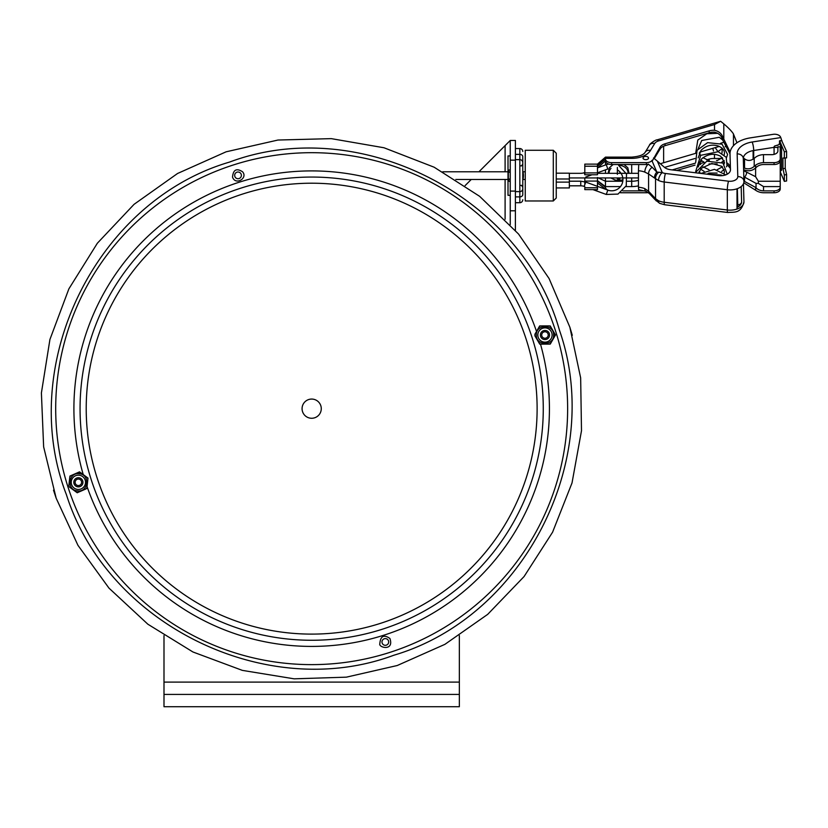 <?xml version="1.0" encoding="UTF-8"?>
<svg xmlns="http://www.w3.org/2000/svg" width="828" height="828" viewBox="0 0 828 828"><rect width="100%" height="100%" fill="white"/><g stroke="black" fill="none" stroke-linecap="round" stroke-linejoin="round"><path stroke-width="1.24" d="M459.343 635.573L459.343 694.413L163.996 694.413L163.996 635.583M459.343 694.413L459.343 706.719L163.996 706.719L163.996 694.413M76.994 477.942A4.575 4.575 0 0 1 82.738 480.933A4.575 4.575 0 0 1 79.757 486.678A4.575 4.575 0 0 1 74.013 483.687A4.575 4.575 0 0 1 76.994 477.942M77.397 479.215A3.25 3.25 0 0 1 81.465 481.337A3.25 3.25 0 0 1 79.353 485.405A3.25 3.25 0 0 1 75.276 483.293A3.25 3.25 0 0 1 77.397 479.215M543.592 330.651A4.575 4.575 0 0 1 549.337 333.632A4.575 4.575 0 0 1 546.345 339.376A4.575 4.575 0 0 1 540.601 336.396A4.575 4.575 0 0 1 543.592 330.651M543.986 331.914A3.25 3.25 0 0 1 548.064 334.036A3.25 3.25 0 0 1 545.942 338.103A3.25 3.25 0 0 1 541.874 335.992A3.25 3.25 0 0 1 543.986 331.914M388.725 652.754A255.966 255.966 0 0 0 555.764 331.604A255.966 255.966 0 0 0 234.614 164.565A255.966 255.966 0 0 0 67.575 485.725A255.966 255.966 0 0 0 388.725 652.754A255.966 255.966 0 0 1 67.575 485.725M241.952 187.801A231.602 231.602 0 0 0 90.811 478.387A231.602 231.602 0 0 0 381.397 629.518A231.602 231.602 0 0 0 532.528 338.942A231.602 231.602 0 0 0 241.952 187.801A231.602 231.602 0 0 0 90.811 478.387A231.602 231.602 0 0 0 381.397 629.518M314.557 417.819A9.594 9.594 0 0 1 302.303 406.589A9.594 9.594 0 0 1 318.149 401.58A9.594 9.594 0 0 1 314.557 417.819M382.132 642.963A3.343 3.343 0 0 1 386.045 638.688A3.343 3.343 0 0 1 387.794 644.215A3.343 3.343 0 0 1 382.132 642.963M234.831 176.374A3.343 3.343 0 0 1 238.743 172.1A3.343 3.343 0 0 1 240.493 177.627A3.343 3.343 0 0 1 234.831 176.374M79.529 471.856L80.285 472.415L79.478 472.291L79.322 473.751C90.418 474.444 88.41 492.629 77.428 490.869C66.312 490.176 68.372 471.991 79.322 473.751L79.478 472.291L78.67 472.239L79.529 471.856L69.904 476.09L70.753 475.707L69.8 477.011L68.848 485.612L69.5 487.092L76.466 492.215L78.07 492.381L85.988 488.913L86.95 487.609L88.006 478.087L79.529 471.856M78.67 472.239L70.753 475.707M69.5 487.092L77.221 492.763L78.07 492.391L76.466 492.215M86.95 487.609L85.988 488.913M86.847 488.541L88.006 478.087L80.285 472.415M87.892 479.019L87.25 477.528M69.8 477.011L68.848 485.612M510.245 210.788L515.399 210.788L515.399 191.092L510.245 191.092L510.245 224.647M515.399 230.37L515.399 210.788M515.399 191.092L515.399 140.47L510.245 140.47L510.245 160.156L515.399 160.156M510.245 160.156L510.245 191.092M510.245 140.47L478.936 171.779M465.108 185.607L471.246 179.469M515.399 196.888L519.829 196.888A2.95 2.318 180 0 0 522.779 194.57L522.779 156.689A2.95 2.318 180 0 0 519.829 154.36L519.829 202.705L515.399 202.705M521.164 165.755L520.812 165.786C521.298 166.283 521.961 165.621 522.779 163.809L522.779 194.083M510.245 195.315L508.009 195.315L508.009 155.933L510.245 155.933L508.009 155.933M522.779 199.745A2.95 2.95 0 0 1 519.829 202.705M522.779 151.503A2.95 2.95 0 0 0 519.829 148.554L515.399 148.554M555.485 334.978L555.019 335.785L555.05 334.978L553.58 334.978C554.149 346.083 535.861 346.145 536.358 335.04C535.788 323.914 554.087 323.903 553.58 334.978L555.05 334.978L555.008 334.17L555.485 334.978L550.196 325.89L550.661 326.698L549.254 325.89L540.612 325.921L539.214 326.739L534.919 334.243L534.919 335.857L534.919 334.243M555.008 334.17L550.661 326.698M549.254 325.89L539.68 325.921L539.214 326.739L540.612 325.921M539.276 343.32L540.674 344.127L539.742 344.137L534.919 335.857M540.674 344.137L549.326 344.106L550.723 343.289L555.019 335.785M539.742 344.137L550.258 344.096L550.723 343.289L549.326 344.106M580.749 185.814A9.998 9.998 0 0 1 584.164 186.414L585.748 182.077L580.749 181.197L580.749 185.814L569.343 185.814M592.983 189.622L606.251 194.456L607.835 190.119A11.23 11.23 0 0 0 617.357 169.875L617.357 173.321M584.806 174.47L584.164 172.721A9.998 9.998 0 0 1 580.749 173.321M556.25 187.935L569.343 187.935L569.343 173.166L556.25 173.166M556.25 161.46L556.25 153.232L553.301 150.272L553.301 200.976L556.25 198.027L556.25 161.46M553.301 200.976L525.242 200.976L525.242 150.272L553.301 150.272M710.124 174.563L710.124 173.321L708.106 173.321M645.778 156.409A2.712 1.625 0 0 0 644.443 156.627A2.712 1.625 0 0 0 643.077 158.044A2.712 1.625 0 0 0 645.778 159.669A2.712 1.625 0 0 0 648.49 158.044A2.712 1.625 0 0 0 647.123 156.627A2.712 1.625 0 0 0 645.778 156.409M597.474 164.13L584.806 164.13L584.806 174.77L597.474 174.77L597.474 164.13L605.475 157.123L605.475 164.958M597.474 187.759L597.474 189.622L584.806 189.622L584.806 187.759L597.474 187.759L597.474 177.937M584.806 184.654L584.806 177.937M584.806 172.907L597.474 172.907M743.616 169.636A20.296 12.192 180 0 0 744.548 170.019C748.698 171.468 752.393 170.775 755.612 167.96L755.612 176.716L746.659 172.152A16.187 9.729 180 0 1 743.637 170.589M597.474 168.105L605.475 160.818A6.148 3.695 0 0 0 611.633 164.513L646.389 164.513A6.148 3.695 0 0 0 648.5 164.296M622.78 181.249L605.475 181.249L605.475 177.937M605.475 173.321L605.475 169.875M713.498 151.027L712.784 148.326M781.632 140.501A6.148 1.232 -98.8 0 0 780.763 137.583L780.514 137.003A6.148 3.695 180 0 0 773.021 134.353L750.375 137.862A27.148 16.312 0 0 0 730.017 153.656A27.148 16.312 0 0 0 730.017 153.936L722.916 140.418L722.647 136.682L730.12 152.197M654.296 158.572L660.123 148.957A9.843 5.92 180 0 1 665.06 145.666L709.203 132.739A9.843 5.92 180 0 1 714.481 132.169C718.621 133.101 721.343 135.585 722.647 139.632M743.751 182.967A20.296 12.192 180 0 0 744.548 183.298L755.612 190.212A12.306 9.832 180 0 0 763.488 192.748L774.076 192.748A6.148 3.695 0 0 0 780.224 189.053L780.224 187.18A6.148 3.695 180 0 1 774.076 190.875L763.53 190.875L763.53 186.59L758.365 183.392L756.036 183.392L744.548 177.109A3.819 1.687 111.8 0 0 746.659 172.152M763.53 190.875A9.967 7.969 -0 0 1 755.612 187.387L756.036 187.852L755.612 187.387M715.247 147.612L717.907 151.607L721.964 148.729A3.819 1.584 42.8 0 0 721.747 147.922M763.53 186.59L780.224 186.59L780.224 160.228M721.964 153.273L722.285 148.409M725.162 146.722L725.99 146.639M723.838 142.219L720.463 143.368M758.365 183.392L758.376 181.249L755.612 176.716M743.937 181.187A20.296 12.192 0 0 0 744.548 181.425L755.612 187.438L755.612 190.212M714.481 154.329L714.481 158.521A9.843 5.92 0 0 0 709.203 159.09L706.677 159.835M702.206 161.139L699.35 161.977M695.437 163.126L672.232 169.926M676.735 170.475L695.034 165.114M700.002 163.654L703.386 162.671M620.462 192.748L646.389 192.748L646.389 191.454M644.867 190.875L622.77 190.875M608.125 190.223A6.148 3.695 180 0 1 605.475 187.18L605.475 189.053A6.148 3.695 0 0 0 605.485 189.26M584.806 181.084L597.474 181.084L605.475 187.18L605.475 186.59L620.441 186.59M648.231 192.572A6.148 3.695 180 0 1 646.389 192.748M716.53 160.466L717.452 160.497M722.647 158.396L714.481 158.521M727.657 163.137L730.317 166.407M724.448 162.412L722.885 161.522M730.368 168.405L727.315 164.855M597.474 182.957L605.475 189.053M743.378 157.713A13.848 8.321 0 0 0 744.548 158.821C747.674 161.108 750.892 160.953 754.204 158.355L755.612 157.196A12.306 9.832 -0 0 1 763.488 154.66L771.737 154.66A6.148 3.695 0 0 0 777.885 150.965L777.885 146.815L780.224 146.815L777.885 146.898M722.647 136.682C721.219 133.246 718.518 131.114 714.523 130.296L714.523 124.531L720.629 121.281L723.807 123.879C728.164 127.564 731.331 130.814 733.308 133.66L736.951 142.768M743.565 167.742A20.296 12.192 0 0 0 744.548 168.156C748.233 169.44 751.451 168.84 754.204 166.356L755.612 165.186A12.306 9.832 180 0 1 763.488 162.65L774.076 162.65L774.076 164.513A6.148 3.695 0 0 0 780.224 160.818L780.224 146.898M763.488 154.66L763.488 162.65M780.224 189.053L780.224 187.18M780.224 159.462L780.224 156.927M780.224 158.955A6.148 3.695 180 0 1 774.076 162.65M755.612 168.012A9.967 7.969 -0 0 1 763.53 164.513L774.076 164.513M597.474 165.838L605.475 158.355L631.692 158.355A20.007 12.027 0 0 0 650.487 150.448L654.7 143.503A7.7 4.626 180 0 1 658.56 140.926L714.523 124.531M605.475 157.123L631.692 157.123C639.154 156.523 643.666 154.877 645.229 152.176L649.442 145.231C649.431 143.596 656.635 139.363 656.832 139.942L720.629 121.281M714.523 130.296A9.843 5.92 0 0 0 709.203 130.865L709.203 132.739M652.164 161.17L660.123 147.084A9.843 5.92 0 0 1 665.06 143.793L709.203 130.865M652.164 160.218A6.148 3.695 180 0 1 646.389 162.65L611.633 162.65A6.148 3.695 180 0 1 605.475 158.955L597.474 166.231L584.806 166.231M597.474 177.513L605.475 181.249L605.475 186.59L597.474 180.68M785.213 158.086L785.213 168.343L782.957 168.695L782.957 158.034L786.6 157.879L786.6 151.483L781.715 140.688M784.333 158.22L784.333 151.834L786.6 151.483M785.213 168.343L786.6 174.594L784.333 174.946L782.957 168.695M786.6 174.594L786.6 180.99L784.333 181.342L784.333 174.946M753.118 150.613L753.118 159.224M784.333 151.834L779.686 140.998L781.953 140.646M780.224 170.05L780.804 170.847L781.57 170.268L781.57 150.013C781.239 144.403 780.38 147.591 779.448 141.205L779.686 140.998M780.224 171.769L784.333 181.342M743.937 181.218L743.306 158.717A6.148 4.916 178.4 0 0 743.306 158.603A13.848 8.321 180 0 1 743.306 158.572A13.848 8.321 180 0 1 753.697 150.51L753.697 158.8M781.57 150.013L780.224 148.491L781.57 150.013M779.448 141.205C780.39 147.539 773.828 144.082 774.076 147.353L777.885 147.498L774.076 147.353L774.076 154.381M780.224 168.757L781.57 170.268L780.224 168.757M737.013 207.373A11.52 6.924 0 0 0 741.609 201.846A11.52 6.924 0 0 0 741.609 201.721L741.184 186.569M743.44 183.806L743.948 201.701A13.848 8.321 180 0 1 743.948 201.846A13.848 8.321 180 0 1 737.013 209.049L737.013 188.794A13.848 8.321 0 0 0 743.948 181.58A13.848 8.321 0 0 0 743.948 181.435A6.148 4.916 178.4 0 0 743.937 181.332A6.148 4.916 178.4 0 0 737.789 176.581A7.7 4.626 180 0 1 728.557 181.197L665.433 173.466A7.7 4.626 180 0 1 662.276 172.597L658.746 172.245A6.148 4.45 125.5 0 0 655.548 178.713L658.529 180.452A6.148 3.001 -65.2 0 1 662.276 172.597L657.339 161.108L664.387 167.266A9.843 5.92 180 0 0 670.535 169.709L718.652 175.608A9.843 5.92 180 0 0 730.462 169.812A9.843 5.92 180 0 0 730.462 169.709L730.017 153.936L730.42 170.32M638.45 187.283L638.678 189.747L645.943 191.268A6.148 2.722 -68.3 0 1 645.923 191.258A6.148 2.722 -68.3 0 1 644.815 188.639A13.848 8.321 0 0 0 638.45 187.283L638.45 170.765A13.848 8.321 180 0 1 644.815 172.11A6.148 2.722 -68.3 0 1 647.92 164.399M646.037 191.299A6.148 2.722 -68.3 0 1 645.943 191.268L649.307 193.504A6.148 3.716 134.9 0 0 649.328 193.535M658.529 180.452A13.848 8.321 0 0 0 664.201 182.005L664.201 202.27A6.148 0.983 97 0 0 664.687 204.754L659.699 203.367A6.148 3.001 -65.2 0 1 659.678 203.357A6.148 3.001 -65.2 0 1 658.529 200.707L655.548 198.679A6.148 3.612 136 0 0 656.19 200.842A6.148 3.612 136 0 0 656.231 200.893M654.596 178.072A6.148 4.657 -58.4 0 1 656.852 172.089L652.195 167.308A6.148 4.357 127 0 0 648.583 173.942L655.548 178.713L655.548 198.679L648.583 191.247L644.815 188.639M658.746 172.245L656.852 172.089L651.905 160.58M638.75 164.513L638.45 170.765M644.815 172.11L648.583 173.942L648.583 191.247A6.148 3.716 134.9 0 0 649.307 193.504L655.051 199.61A6.148 3.322 -41.4 0 1 654.596 197.633M652.195 167.308L648.22 164.11M730.017 155.25A27.148 16.312 0 0 0 730.017 155.529A27.148 16.312 0 0 0 730.017 155.799M653.52 157.982L657.339 161.108M655.093 199.662A6.148 3.322 -41.4 0 1 655.041 199.61L659.678 203.357M719.315 146.421L699.732 152.155M695.623 153.356L663.621 162.733A29.301 17.605 0 0 0 660.444 163.82M617.357 179.065L617.357 177.937L617.357 179.065A7.369 5.889 -0 0 0 618.588 179.148A7.369 5.889 -0 0 0 619.81 179.065L619.81 177.937L619.81 179.065M617.357 174.335L617.357 167.453M619.81 171.831L619.81 173.321L619.81 171.831M163.996 682.106L459.343 682.106M87.064 486.616A237.75 237.75 0 0 0 383.25 635.386A237.75 237.75 0 0 0 540.498 344.137M536.523 331.428A237.75 237.75 0 0 0 240.068 181.943A237.75 237.75 0 0 0 83.235 474.589M379.545 623.65A225.444 225.444 0 0 0 526.66 340.794A225.444 225.444 0 0 0 243.805 193.669A225.444 225.444 0 0 0 96.679 476.535A225.444 225.444 0 0 0 379.545 623.65M77.594 489.41A7.141 7.141 0 0 1 72.626 478.087A7.141 7.141 0 0 1 84.911 479.443A7.141 7.141 0 0 1 77.594 489.41M505.101 219.244L505.101 179.469M505.101 171.779L505.101 145.624M522.779 188.67A2.95 2.95 180 0 1 519.829 191.62L515.399 191.62M522.779 162.588A2.95 2.95 180 0 0 519.829 159.638L515.399 159.638M519.829 148.554L519.829 154.36L515.399 154.36M537.827 335.04A7.141 7.141 0 0 1 548.509 328.819A7.141 7.141 0 0 1 548.56 341.177A7.141 7.141 0 0 1 537.827 335.04M597.474 172.783L607.835 169.016L606.251 164.679L608.57 164.027M556.25 182.108L569.343 182.108M556.25 178.993L569.343 178.993M604.73 161.501L605.475 160.984M631.692 177.937L631.692 181.249L627.427 181.249M631.692 164.513L631.692 173.321M664.542 167.401L694.94 158.5M756.036 187.852L756.036 183.392M744.548 181.425L744.548 177.109A20.007 12.027 0 0 1 743.813 176.799M709.203 159.09L709.203 160.549M625.875 186.59L631.692 186.59A20.007 12.027 0 0 0 638.45 185.886M744.548 168.156L744.548 158.821M733.463 145.697L733.463 134.032M723.807 139.425L723.807 123.879M754.204 166.356L754.204 158.355M774.076 190.875L774.076 192.748M755.612 167.96L755.612 165.186M631.692 157.123L631.692 158.355M645.229 152.176A6.148 4.616 31.2 0 1 650.487 150.448M649.442 145.231A6.148 4.616 31.2 0 1 654.7 143.503M656.832 139.942A6.148 2.153 73.7 0 1 658.56 140.926M665.06 143.793L665.06 145.666M660.123 147.084L660.123 148.957M646.389 164.513L646.389 162.65M611.633 164.513L611.633 162.65M638.45 180.359A16.187 9.729 180 0 1 631.692 181.249L631.692 186.59M780.224 181.249L758.376 181.249M780.763 137.583L752.155 142.012A6.148 1.232 -98.8 0 1 753.697 150.51L774.076 147.353M665.433 173.466A6.148 0.983 97 0 0 664.201 182.005L727.326 189.736L727.326 210.001L664.201 202.27A13.848 8.321 180 0 1 658.529 200.707M752.155 142.012A20.007 12.027 0 0 0 737.158 153.863L737.789 176.581M743.948 201.846C740.956 213.883 734.312 211.875 727.812 212.486A6.148 0.983 -83 0 1 727.326 210.001A13.848 8.321 180 0 0 737.013 209.049M737.013 188.794A13.848 8.321 0 0 1 727.326 189.736A6.148 0.983 -83 0 1 728.557 181.197M741.609 201.721A3.819 3.053 -1.6 0 1 737.789 204.816A7.7 4.626 180 0 1 737.013 206.917M737.344 188.67L737.789 204.816M743.306 158.572L743.306 158.603A6.148 4.916 178.4 0 0 737.158 153.863M663.621 146.183L663.621 162.733M610.992 168.353A9.47 7.576 180 0 0 609.129 173.321M611.519 177.937A9.47 7.576 180 0 0 618.588 180.463A9.47 7.576 180 0 0 622.904 179.635M628.038 173.321A9.47 7.576 180 0 0 628.059 172.886A9.47 7.576 180 0 0 618.588 165.321M53.499 490.166L56.18 498.239M572.283 335.309L569.85 327.153L580.656 377.91L581.494 430.746L572.013 482.962L552.576 532.207L524.072 576.547L487.702 614.355L444.895 644.35L397.223 665.526L346.373 677.159L294.126 678.825L242.345 670.38L192.955 651.988L147.87 624.219L108.975 588.118L77.956 545.331L56.18 498.239L43.636 446.841L41.4 392.948L49.928 339.459L68.879 288.858L97.352 243.235L134.074 204.319L177.554 173.487L226.127 151.803L277.991 140.036L331.283 138.638L384.006 147.767L434.141 167.204L479.65 196.339L518.545 234.034L549.067 278.508L569.85 327.163M559.521 330.424C604.585 459.281 524.072 616.86 393.797 655.248C266.512 702.641 107.599 624.809 66.406 494.658C16.053 364.548 96.431 201.038 229.542 162.081C359.435 113.446 521.806 196.112 559.521 330.424M379.824 643.698C378.282 647.662 394.366 651.46 389.905 638.471C383.85 634.289 380.487 636.028 379.824 643.698M232.523 177.099C235.525 185.938 248.317 177.968 242.49 171.727C236.529 167.929 233.206 169.719 232.523 177.099M520.812 185.472C521.288 184.965 521.94 185.627 522.779 187.438M509.551 172.276L508.34 171.075L508.34 180.183L509.282 181.353L510.245 181.166M509.551 178.972L508.34 180.183L508.34 171.075L509.116 169.947L510.245 170.092M522.779 180.007A15.287 15.287 0 0 0 522.779 171.251M580.749 181.197L569.343 181.197M607.835 190.119L585.748 182.077M584.806 186.642L584.164 186.414M606.251 194.456L617.998 194.094L626.258 185.751L626.506 174.004L618.609 165.321M585.748 177.057L592.01 174.77M584.164 172.721L584.806 172.483M597.899 167.722L606.251 164.679M525.242 171.779L522.934 171.779M508.009 171.779L442.773 171.779M525.242 179.469L522.934 179.469M508.009 179.469L455.793 179.469M569.343 177.937L638.45 177.937M569.343 173.321L580.904 173.321M597.474 173.321L638.45 173.321M699.981 173.321L701.088 173.321M722.844 140.201L719.325 137.272L701.709 140.501L698.17 148.719M717.897 133.339L706.812 133.753L697.797 140.077L695.706 153.118M700.633 159.99L704.162 162.257M709.016 163.923L717.151 163.923M721.685 162.257L724.179 160.497M726.466 157.682L727.605 154.432L722.047 144.186L707.609 142.644L697.072 150.282L695.706 162.257M700.633 169.129L704.162 171.396M709.016 173.062L717.151 173.073M721.685 171.396L724.179 169.647M726.466 166.832L726.994 165.755L726.218 157.268L718.207 151.71L700.716 155.322L695.706 171.406M727.263 174.17L722.979 163.075L706.781 161.191L695.303 172.742M725.742 174.863L714.44 169.357L700.933 173.435M698.563 173.145L701.357 168.291L711.832 163.468L721.881 166.324L724.448 171.417L724.179 173.155M700.374 173.321L699.215 171.406M698.17 167.008L701.595 158.904C707.95 153.77 714.357 152.932 720.805 156.368L724.459 162.236L724.169 164.016M722.42 166.832L717.151 169.73M709.016 169.74L702.962 166.832M700.633 164.534L699.215 162.257M698.17 157.879L700.995 150.406C705.88 145.614 711.552 144.113 718.021 145.904C722.264 147.591 724.407 150.003 724.459 153.139L724.179 154.877M722.42 157.682L717.141 160.591M709.016 160.591L702.962 157.682M700.633 155.385L699.215 153.118M706.108 174.066L721.343 175.029L722.099 175.66M648.49 158.634L648.49 158.044M643.077 158.634L643.077 158.044M647.123 156.627A4.14 4.14 0 0 0 644.443 156.627M730.017 155.529L730.017 153.656M727.812 212.486L664.687 204.754M743.306 158.603L743.948 181.58M778.165 145.045L777.068 145.169M779.541 140.822L781.808 140.47M629.032 173.321L627.81 167.763L624.012 164.513M613.155 164.513L609.336 167.794L608.145 173.321M610.795 177.937L616.001 180.504L622.894 180.007"/></g></svg>
